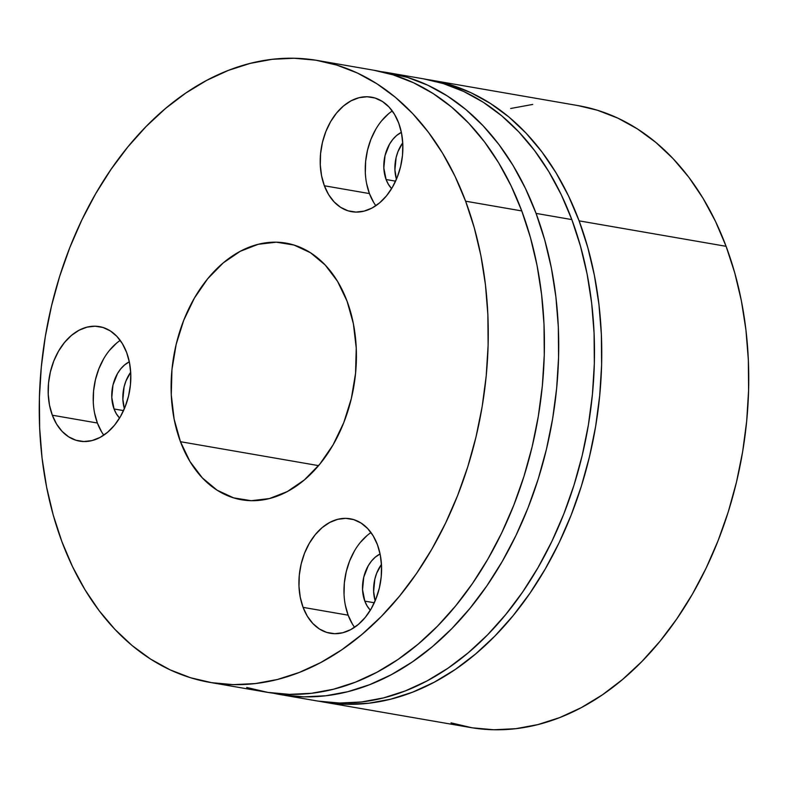 <?xml version="1.0" encoding="UTF-8"?>
<svg xmlns="http://www.w3.org/2000/svg" width="788" height="788" viewBox="0 0 788 788"><rect width="100%" height="100%" fill="white"/><g stroke="black" fill="none" stroke-linecap="round" stroke-linejoin="round"><path stroke-width="1.18" d="M370.99 532.55A58.105 40.73 -80.2 0 0 348.138 615.182L303.084 607.371A58.105 40.73 99.8 0 1 308.108 545.463A58.105 40.73 99.8 0 1 350.168 518.77A58.105 40.73 99.8 0 1 377.422 544.685L373.177 535.84L367.661 528.541L361.101 523.065L353.733 519.627L345.853 518.356L337.756 519.302L329.748 522.434L322.154 527.615L315.249 534.658L309.31 543.296L304.552 553.186L301.174 563.962L299.292 575.191L298.987 586.459L300.267 597.324L303.084 607.371L307.33 616.216L312.836 623.515L319.406 628.991L326.774 632.429L334.654 633.7L342.75 632.754L350.749 629.622L358.353 624.441L365.258 617.398L371.197 608.76L375.955 598.86L379.333 588.094L381.215 576.855L381.52 565.597L380.24 554.732L377.422 544.685A58.105 40.73 99.8 0 1 372.399 606.593A58.105 40.73 99.8 0 1 330.33 633.276A58.105 40.73 99.8 0 1 303.084 607.371L348.138 615.182L345.321 605.135M381.451 564.415A32.062 22.468 -80.2 0 0 375.147 600.82L373.63 591.512L374.842 579.091L376.703 573.152L381.451 564.415M364.805 601.126A32.062 22.468 99.8 0 1 380.082 553.974L375.324 557.126L371.512 561.007L368.232 565.774L363.751 577.171L362.539 589.591L364.805 601.126L374.29 602.771L364.805 601.126L367.149 606.002L370.34 610.198A32.062 22.468 99.8 0 1 364.805 601.126M392.276 110.941A58.105 40.73 -80.2 0 0 369.424 193.572L324.37 185.771A58.105 40.73 99.8 0 1 329.394 123.864A58.105 40.73 99.8 0 1 371.453 97.17A58.105 40.73 99.8 0 1 398.708 123.076L394.463 114.23L388.947 106.941L382.387 101.465L375.019 98.027L367.139 96.757L359.042 97.702L351.034 100.825L343.44 106.016L336.535 113.058L330.596 121.697L325.838 131.586L322.459 142.352L320.578 153.591L320.273 164.859L321.553 175.724L324.37 185.771L328.616 194.616L334.132 201.905L340.692 207.382L348.06 210.82L355.94 212.09L364.036 211.145L372.044 208.022L379.639 202.831L386.544 195.788L392.483 187.15L397.241 177.261L400.619 166.495L402.501 155.256L402.806 143.987L401.525 133.123L398.708 123.076A58.105 40.73 99.8 0 1 393.685 184.983A58.105 40.73 99.8 0 1 351.625 211.677A58.105 40.73 99.8 0 1 324.37 185.771L369.424 193.572L366.607 183.525M402.747 142.815A32.062 22.468 -80.2 0 0 396.433 179.211L394.916 169.903L396.128 157.492L397.989 151.552L402.747 142.815M386.09 179.526A32.062 22.468 99.8 0 1 401.368 132.364L396.61 135.516L392.798 139.407L389.518 144.174L385.036 155.571L383.825 167.982L386.09 179.526L395.576 181.161L386.09 179.526L388.435 184.402L391.626 188.598A32.062 22.468 99.8 0 1 386.09 179.526M120.219 340.386A58.105 40.73 -80.2 0 0 97.377 423.018L52.323 415.217A58.105 40.73 99.8 0 1 57.337 353.31A58.105 40.73 99.8 0 1 99.406 326.616A58.105 40.73 99.8 0 1 126.651 352.522L122.406 343.686L116.9 336.387L110.34 330.911L102.972 327.473L95.092 326.202L86.985 327.148L78.987 330.271L71.393 335.461L64.488 342.504L58.539 351.143L53.791 361.032L50.412 371.808L48.531 383.037L48.226 394.305L49.506 405.17L52.323 415.217L56.569 424.062L62.075 431.361L68.645 436.828L76.003 440.265L83.892 441.536L91.989 440.591L99.987 437.468L107.592 432.277L114.487 425.234L120.436 416.596L125.184 406.706L128.572 395.94L130.444 384.702L130.749 373.433L129.468 362.569L126.651 352.522A58.105 40.73 99.8 0 1 121.638 414.429A58.105 40.73 99.8 0 1 79.568 441.122A58.105 40.73 99.8 0 1 52.323 415.217L97.377 423.018L94.56 412.971M130.69 372.261A32.062 22.468 -80.2 0 0 124.386 408.657L122.869 399.349L124.071 386.938L125.942 380.998L130.69 372.261M114.043 408.972A32.062 22.468 99.8 0 1 129.321 361.81L124.553 364.962L120.751 368.853L117.471 373.62L112.98 385.017L111.778 397.428L114.043 408.972L123.529 410.607L114.043 408.972L116.378 413.848L119.579 418.044A32.062 22.468 99.8 0 1 114.043 408.972M323.395 702.039L470.377 727.501A315.574 221.211 -80.2 0 0 698.828 582.549A315.574 221.211 -80.2 0 0 726.093 246.319L579.111 220.857A315.574 221.211 99.8 0 1 551.846 557.086A315.574 221.211 99.8 0 1 323.395 702.039A315.574 221.211 99.8 0 1 319.761 701.369L346.848 704.295L368.794 703.231L390.828 699.153L412.725 692.12L434.286 682.181L455.297 669.445L475.558 654.02L494.864 636.074L513.047 615.753L529.92 593.285L545.316 568.857L559.106 542.725L571.133 515.125L581.298 486.344L589.493 456.636L595.649 426.298L599.707 395.615L601.608 364.903L601.362 334.427L598.949 304.513L594.408 275.426L587.769 247.442L579.111 220.857L726.093 246.319A315.574 221.211 -80.2 0 0 578.096 105.612L431.115 80.159A315.574 221.211 99.8 0 1 579.111 220.857L568.503 195.907L556.052 172.838L541.878 151.867L526.128 133.202L508.93 117.018L490.471 103.474L470.929 92.698L450.48 84.808L427.47 79.568A315.574 221.211 99.8 0 1 431.115 80.159M280.351 694.583L316.116 700.778A315.574 221.211 -80.2 0 0 544.567 555.826A315.574 221.211 -80.2 0 0 571.832 219.596L536.067 213.4A315.574 221.211 99.8 0 1 508.802 549.63A315.574 221.211 99.8 0 1 280.351 694.583A315.574 221.211 99.8 0 1 273.229 693.184L282.143 694.888L303.804 696.838L325.759 695.774L347.784 691.706L369.69 684.664L391.252 674.725L412.262 661.989L432.514 646.564L451.829 628.617L470.003 608.306L486.876 585.829L502.281 561.401L516.061 535.269L528.098 507.679L538.253 478.887L546.458 449.18L552.615 418.842L556.663 388.169L558.574 357.447L558.318 326.981L555.914 297.056L551.364 267.969L544.735 239.995L536.067 213.4L571.832 219.596A315.574 221.211 -80.2 0 0 423.836 78.898L388.07 72.703A315.574 221.211 99.8 0 1 536.067 213.4L525.458 188.45L513.008 165.382L498.843 144.411L483.083 125.745L465.895 109.562L447.436 96.018L427.884 85.252L407.435 77.352L380.89 71.629A315.574 221.211 99.8 0 1 388.07 72.703M209.903 682.388L266.049 692.11A315.574 221.211 -80.2 0 0 494.5 547.148A315.574 221.211 -80.2 0 0 521.764 210.928L465.609 201.196A315.574 221.211 99.8 0 1 438.345 537.426A315.574 221.211 99.8 0 1 209.903 682.388A315.574 221.211 99.8 0 1 61.907 541.681L53.239 515.096L46.61 487.122L42.059 458.035L39.656 428.111L39.4 397.644L41.311 366.922L45.359 336.24L51.515 305.902L59.711 276.204L69.876 247.412L81.913 219.813L95.693 193.681L111.098 169.262L127.961 146.785L146.144 126.474L165.46 108.517L185.712 93.092L206.722 80.356L228.284 70.418L250.19 63.385L272.215 59.307L294.17 58.243L315.83 60.193L336.978 65.148L357.437 73.048L376.979 83.814L395.438 97.357L412.626 113.541L428.386 132.207L442.56 153.177L455.011 176.246L465.609 201.196L474.277 227.791L480.916 255.765L485.457 284.852L487.87 314.776L488.117 345.243L486.206 375.965L482.157 406.638L476.001 436.976L467.806 466.683L457.641 495.475L445.604 523.065L431.824 549.197L416.428 573.625L399.555 596.102L381.372 616.413L362.066 634.36L341.805 649.785L320.795 662.521L299.233 672.46L277.337 679.502L255.302 683.57L233.346 684.634L211.696 682.684L190.538 677.739L170.09 669.839L150.538 659.063L132.079 645.52L114.89 629.336L99.13 610.68L84.966 589.71L72.516 566.631L61.907 541.681A315.574 221.211 99.8 0 1 89.172 205.451A315.574 221.211 99.8 0 1 317.623 60.499A315.574 221.211 99.8 0 1 465.609 201.196L521.764 210.928A315.574 221.211 -80.2 0 0 373.768 70.221L317.623 60.499M180.452 441.704A130.237 91.29 99.8 0 1 191.711 302.937A130.237 91.29 99.8 0 1 285.985 243.118A130.237 91.29 99.8 0 1 347.065 301.183L337.55 281.365L325.198 265.004L310.482 252.741L293.973 245.029L276.312 242.182L258.159 244.31L240.222 251.313L223.191 262.936L207.717 278.725L194.4 298.081L183.742 320.253L176.167 344.395L171.951 369.572L171.272 394.827L174.138 419.177L180.452 441.704L189.967 461.522L202.319 477.873L217.035 490.146L233.543 497.849L251.214 500.695L269.358 498.577L287.295 491.574L304.326 479.951L319.8 464.152L333.117 444.806L343.775 422.624L351.349 398.482L355.565 373.305L356.245 348.05L353.379 323.701L347.065 301.183A130.237 91.29 99.8 0 1 335.816 439.94A130.237 91.29 99.8 0 1 241.532 499.769A130.237 91.29 99.8 0 1 180.452 441.704L318.579 465.629L180.452 441.704M246.683 687.461L267.841 692.406L289.501 694.356L311.447 693.292L333.482 689.224L355.378 682.191L376.94 672.253L397.95 659.507L418.211 644.091L437.527 626.135L455.7 605.824L472.573 583.347L487.979 558.928L501.759 532.786L513.786 505.197L523.951 476.405L532.156 446.697L538.303 416.359L542.361 385.687L544.272 354.964L544.015 324.498L541.602 294.574L537.061 265.487L530.423 237.513L521.764 210.928L511.156 185.968L498.706 162.899L484.531 141.929L468.781 123.263L451.593 107.079L433.134 93.545L413.582 82.77L393.133 74.87L373.689 70.211M317.909 701.084L339.569 703.034L361.515 701.97L383.549 697.892L405.456 690.859L427.007 680.921L448.017 668.185L468.279 652.76L487.595 634.813L505.768 614.492L522.641 592.024L538.046 567.596L551.827 541.464L563.853 513.865L574.019 485.083L582.224 455.375L588.37 425.037L592.428 394.355L594.339 363.642L594.083 333.166L591.68 303.252L587.129 274.165L580.49 246.191L571.832 219.596L561.223 194.646L548.773 171.577L534.599 150.607L518.849 131.941L501.661 115.757L483.202 102.213L463.649 91.447L443.201 83.548L423.757 78.879M451.022 722.852L472.17 727.807L493.83 729.757L515.785 728.693L537.81 724.615L559.716 717.582L581.278 707.644L602.288 694.908L622.54 679.483L641.856 661.526L660.039 641.215L676.902 618.738L692.307 594.319L706.087 568.187L718.124 540.588L728.289 511.796L736.485 482.098L742.641 451.76L746.689 421.078L748.6 390.356L748.344 359.889L745.94 329.965L741.39 300.878L734.761 272.904L726.093 246.319L715.484 221.369L703.034 198.29L688.87 177.32L673.11 158.664L655.921 142.48L637.462 128.936L617.91 118.161L597.462 110.261L578.028 105.602M532.698 104.43L510.663 108.498M93.279 402.107L93.585 390.838L95.466 379.609L98.845 368.833L103.602 358.944M109.542 350.305L116.447 343.263M101.622 431.863L97.377 423.018A58.105 40.73 -80.2 0 0 103.809 435.153M365.327 172.661L365.632 161.392L367.513 150.163L370.892 139.387L375.649 129.498M381.589 120.859L388.494 113.817M373.67 202.417L369.424 193.572A58.105 40.73 -80.2 0 0 375.856 205.707M344.041 594.27L344.346 583.002L346.228 571.763L349.606 560.997L354.364 551.098M360.303 542.469L367.208 535.416M352.384 624.017L348.138 615.182A58.105 40.73 -80.2 0 0 354.57 627.307"/></g></svg>
